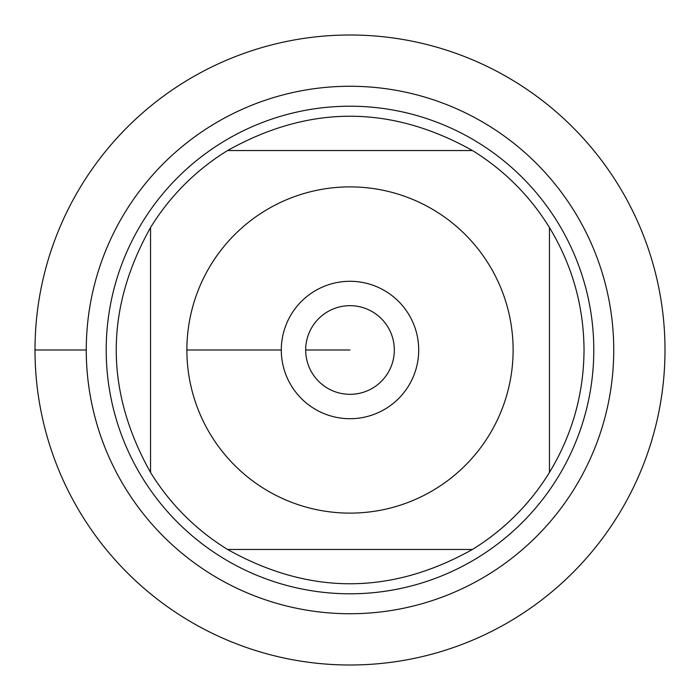 <?xml version="1.0" encoding="UTF-8"?>
<svg xmlns="http://www.w3.org/2000/svg" width="700" height="700" viewBox="0 0 700 700"><rect width="100%" height="100%" fill="white"/><g stroke="black" fill="none" stroke-linecap="round" stroke-linejoin="round"><path stroke-width="1.05" d="M35 350A315 315 0 0 1 507.5 77.201A315 315 0 0 1 507.5 622.799A315 315 0 0 1 35 350L86.266 350A263.734 263.734 0 0 1 481.871 121.599A263.734 263.734 0 0 1 481.871 578.401A263.734 263.734 0 0 1 86.266 350M106.207 350A243.793 243.793 0 0 1 471.896 138.871A243.793 243.793 0 0 1 471.896 561.129A243.793 243.793 0 0 1 106.207 350M281.295 350A68.705 68.705 0 0 1 384.352 290.5A68.705 68.705 0 0 1 384.352 409.5A68.705 68.705 0 0 1 281.295 350L186.883 350L281.295 350M513.117 350A163.117 163.117 0 0 0 305.672 193.025A163.117 163.117 0 0 0 210.98 435.33A163.117 163.117 0 0 0 513.117 350M472.421 150.535C390.81 104.808 309.19 104.808 227.579 150.535A234.036 234.036 0 0 0 150.535 227.579C104.808 309.19 104.808 390.81 150.535 472.421A234.036 234.036 0 0 0 227.579 549.465C309.19 595.192 390.81 595.192 472.421 549.465A234.036 234.036 0 0 0 549.465 472.421L549.465 227.579A234.036 234.036 0 0 0 472.421 150.535L227.579 150.535A234.036 234.036 0 0 0 150.535 227.579L150.535 472.421A234.036 234.036 0 0 0 227.579 549.465L472.421 549.465A234.036 234.036 0 0 0 549.465 472.421C572.233 434.787 583.756 393.986 584.036 350C583.756 306.014 572.233 265.213 549.465 227.579A234.036 234.036 0 0 0 472.421 150.535M305.672 350A44.328 44.328 0 0 0 372.164 388.386A44.328 44.328 0 0 0 372.164 311.614A44.328 44.328 0 0 0 305.672 350L350 350L305.672 350M665 350A315 315 0 0 1 192.5 622.799A315 315 0 0 1 192.5 77.201A315 315 0 0 1 665 350"/></g></svg>
